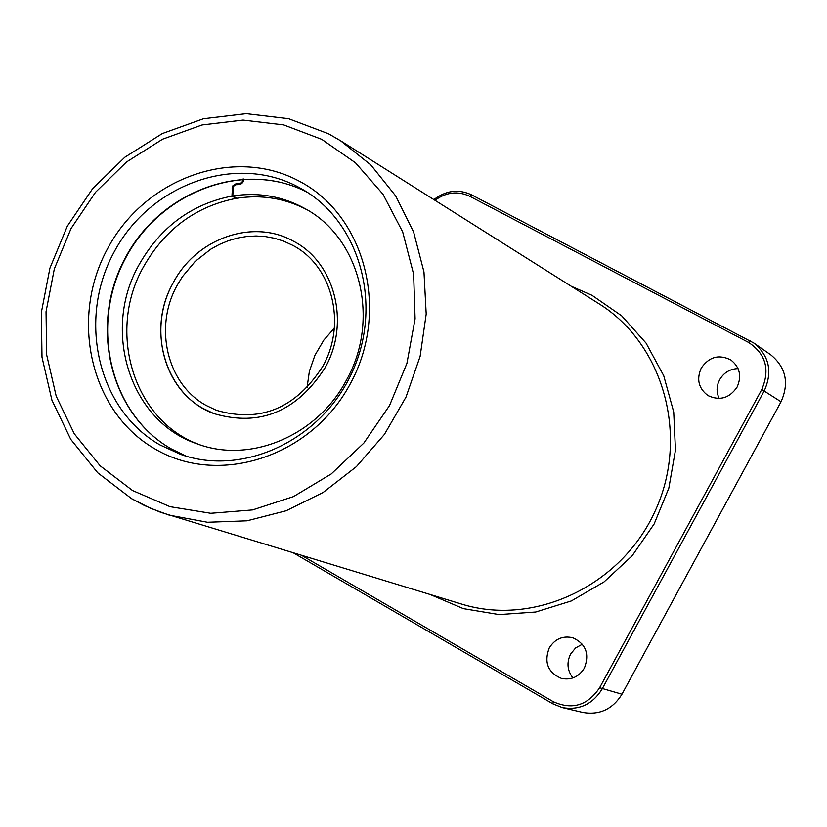 <?xml version="1.0" encoding="UTF-8"?>
<svg xmlns="http://www.w3.org/2000/svg" width="827" height="827" viewBox="0 0 827 827"><rect width="100%" height="100%" fill="white"/><g stroke="black" fill="none" stroke-linecap="round" stroke-linejoin="round"><path stroke-width="1.24" d="M549.252 647.913C543.804 662.386 547.877 672.558 561.471 678.44C571.23 680.332 578.859 676.889 584.369 668.102C589.765 654.002 585.929 643.892 572.842 637.772C562.825 635.498 554.958 638.878 549.252 647.913M582.373 644.212L575.571 647.965L570.578 654.064C566.485 662.644 567.281 670.604 572.946 677.954M701.234 368.098C696.313 379.386 698.598 388.566 708.088 395.637C719.8 401.043 729.466 398.2 737.084 387.108C741.912 376.161 739.845 367.116 730.861 359.972C718.983 354.039 709.111 356.747 701.234 368.098M738.056 368.584C729.993 368.894 723.863 372.605 719.645 379.717L718.001 383.594L717.061 389.093L717.329 393.238L718.973 398.469M301.824 555.486L553.294 701.689C572.129 710.176 587.563 705.534 599.627 687.744L761.781 389.496C770.226 369.576 765.812 353.884 748.528 342.409L469.767 196.288C457.858 190.748 446.26 192.081 434.981 200.31M562.267 707.571L582.787 712.429C599.544 715.314 612.6 709.235 621.966 694.225L781.029 401.777C789.361 383.056 785.95 367.415 770.795 354.845L753.862 343.05C769.275 355.848 772.738 371.778 764.251 390.861L602.139 688.994C592.597 704.304 579.313 710.496 562.267 707.571L552.87 703.818L293.533 552.963M433.865 199.607C445.97 190.406 458.509 188.814 471.483 194.81L753.862 343.05M325.145 367.633C296.914 411.619 259.895 426.97 214.11 413.686C166.031 396.598 145.831 330.903 173.029 283.103C195.916 238.579 252.617 218.307 293.089 241.019C334.811 261.983 350.545 322.737 325.145 367.633M307.013 387.904L309.391 371.23L314.963 355.228L323.864 340.062L334.335 328.174M206.171 405.447C167.033 384.245 153.584 327.223 177.174 285.315L182.385 276.714L195.203 261.404L210.72 249.227L219.258 244.513L228.169 240.781L237.37 238.093L246.725 236.491L256.132 235.984L265.477 236.584L274.636 238.29L283.506 241.081L292.541 245.247C332.227 265.508 347.051 323.429 322.84 366.258C295.746 408.435 260.247 423.114 216.333 410.285L206.171 405.447M293.099 241.029C252.628 218.318 195.927 238.589 173.05 283.113C148.415 326.861 162.433 386.395 203.287 408.559L214.121 413.696M243.789 178.994L243.314 181.62L241.649 183.666L235.685 184.824L233.276 186.447L232.8 195.947C258.479 192.05 282.503 196.237 304.874 208.528C360.231 237.918 380.637 319.604 346.42 380.151C317.413 435.798 250.074 463.999 197.229 443.861C130.087 421.646 101.442 330.79 138.988 264.867C160.51 226.991 191.502 204.062 231.953 196.082L232.552 186.054L235.695 183.935L241.215 182.953L242.559 181.289L242.942 179.045M199.41 444.616C133.809 421.294 106.507 331.885 143.443 266.935C164.904 229.172 195.803 206.316 236.16 198.366L236.16 197.777M232.8 195.947L236.998 198.232C261.766 194.459 285.067 198.273 306.869 209.686M231.953 196.082L236.16 198.366M571.25 286.266L592.008 295.322L621.718 315.873L646.063 343.112L663.719 375.696L673.716 411.991L675.463 450.136L668.836 488.137L654.136 523.977L632.159 555.785L604.061 581.888L571.343 600.94L535.741 612.011L499.126 614.585L463.358 608.631L430.247 594.541M328.639 133.86L340.466 140.683L370.868 164.986L395.626 195.844L413.614 232.015L423.972 271.98L426.194 314.043L420.126 356.354L406.005 397.074L384.441 434.382L356.396 466.635L323.13 492.468L286.111 510.766L246.984 520.814L207.453 522.261L169.173 515.149L150.049 508.088L131.938 498.836M132.537 490.525L170.011 506.672L210.709 513.288L252.576 509.918L293.471 496.603L331.234 473.943L363.839 443.065L389.527 405.55L406.915 363.384L415.082 318.819L413.624 274.213L402.687 231.932L382.922 194.159L355.455 162.795L321.775 139.36L283.671 124.929L243.086 120.101L202.057 124.97L162.557 139.215L126.469 162.03L95.498 192.288L71.06 228.49L54.313 268.94L46.033 311.727L46.653 354.814L56.195 396.174L74.275 433.782L100.119 465.777L132.537 490.525M299.25 181.175C365.265 215.444 390.23 311.076 350.317 383.749C311.376 456.959 218.783 486.834 154.959 448.927C90.525 412.084 69.251 318.881 107.531 248.772C144.88 178.136 233.793 145.821 299.25 181.175M159.756 444.823L180.7 454.416C242.973 476.755 321.362 440.357 352.064 372.398C383.397 304.729 359.673 221.626 302.041 189.114L298.599 187.202C235.623 153.129 149.997 184.183 114.033 252.183C77.169 319.687 97.72 409.406 159.756 444.823M186.313 456.215L171.024 448.761C109.681 413.758 89.027 325.362 124.991 258.448C160.066 191.058 244.306 159.539 307.075 192.184C244.678 159.694 160.51 191.078 125.332 258.624C89.316 325.714 110.105 414.069 171.158 448.823L186.313 456.215M461.518 604.051C534.283 626.763 621.346 585.795 655.149 511.024C689.604 436.553 663.668 343.898 598.893 303.705L340.466 140.683L328.526 133.788L288.644 118.726L246.229 113.681L203.421 118.768L162.299 133.571L124.805 157.264L92.645 188.628L67.307 226.164L49.93 268.082L41.35 312.441L41.991 357.181L51.915 400.175L70.75 439.354L97.71 472.775L131.586 498.671L144.529 505.566L160.789 512.368L461.518 604.051M781.029 401.777L761.781 389.496M621.966 694.225L599.627 687.744M552.87 703.818L553.294 701.689M748.528 342.409L750.141 340.796M469.767 196.288L471.483 194.81M235.695 183.935L237.111 184.721M242.931 179.614L243.748 180.069M239.292 183.677L240.44 184.307M232.046 187.987L232.883 188.442"/></g></svg>
